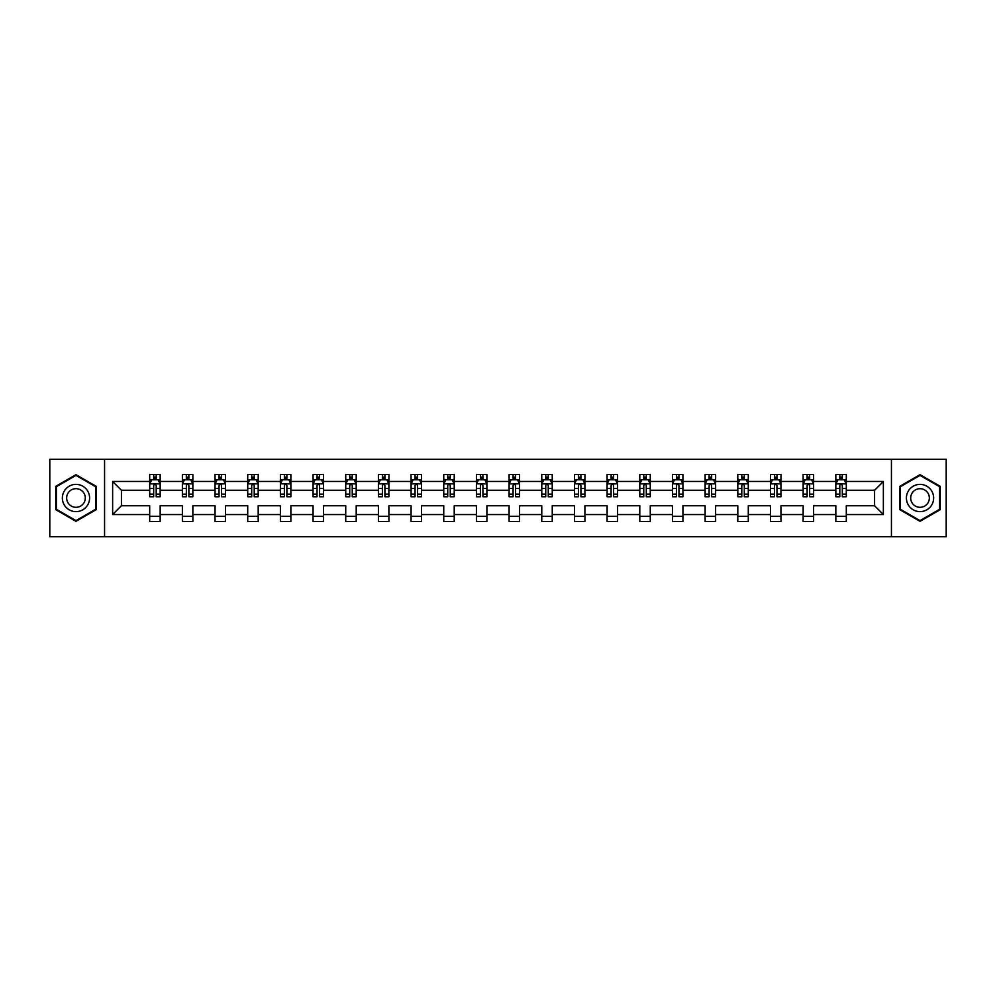 <?xml version="1.0" encoding="UTF-8"?>
<svg xmlns="http://www.w3.org/2000/svg" width="996" height="996" viewBox="0 0 996 996"><rect width="100%" height="100%" fill="white"/><g stroke="black" fill="none" stroke-linecap="round" stroke-linejoin="round"><path stroke-width="1.49" d="M891.432 536.744L946.2 536.744L946.2 459.256L891.432 459.256L891.432 536.744L104.568 536.744L104.568 459.256L49.8 459.256L49.8 536.744L104.568 536.744M846.301 514.546L846.301 505.744L874.575 505.744L883.365 514.546L846.301 514.546L846.301 521.568L835.831 521.568L835.831 514.546L813.62 514.546L813.62 521.568L803.15 521.568L803.15 514.546L780.951 514.546L780.951 521.568L770.481 521.568L770.481 514.546L748.282 514.546L748.282 521.568L737.812 521.568L737.812 514.546L715.614 514.546L715.614 521.568L705.131 521.568L705.131 514.546L682.932 514.546L682.932 521.568L672.462 521.568L672.462 514.546L650.264 514.546L650.264 521.568L639.793 521.568L639.793 514.546L617.595 514.546L617.595 521.568L607.112 521.568L607.112 514.546L584.913 514.546L584.913 521.568L574.443 521.568L574.443 514.546L552.245 514.546L552.245 521.568L541.774 521.568L541.774 514.546L519.576 514.546L519.576 521.568L509.105 521.568L509.105 514.546L486.895 514.546L486.895 521.568L476.424 521.568L476.424 514.546L454.226 514.546L454.226 521.568L443.755 521.568L443.755 514.546L421.557 514.546L421.557 521.568L411.087 521.568L411.087 514.546L388.888 514.546L388.888 521.568L378.405 521.568L378.405 514.546L356.207 514.546L356.207 521.568L345.737 521.568L345.737 514.546L323.538 514.546L323.538 521.568L313.068 521.568L313.068 514.546L290.869 514.546L290.869 521.568L280.386 521.568L280.386 514.546L258.188 514.546L258.188 521.568L247.718 521.568L247.718 514.546L225.519 514.546L225.519 521.568L215.049 521.568L215.049 514.546L192.851 514.546L192.851 521.568L182.38 521.568L182.38 514.546L160.169 514.546L160.169 521.568L149.699 521.568L149.699 514.546L112.635 514.546L112.635 481.454L149.699 481.454L149.699 474.432L160.169 474.432L160.169 481.454L182.38 481.454L182.38 474.432L192.851 474.432L192.851 481.454L215.049 481.454L215.049 474.432L225.519 474.432L225.519 481.454L247.718 481.454L247.718 474.432L258.188 474.432L258.188 481.454L280.386 481.454L280.386 474.432L290.869 474.432L290.869 481.454L313.068 481.454L313.068 474.432L323.538 474.432L323.538 481.454L345.737 481.454L345.737 474.432L356.207 474.432L356.207 481.454L378.405 481.454L378.405 474.432L388.888 474.432L388.888 481.454L411.087 481.454L411.087 474.432L421.557 474.432L421.557 481.454L443.755 481.454L443.755 474.432L454.226 474.432L454.226 481.454L476.424 481.454L476.424 474.432L486.895 474.432L486.895 481.454L509.105 481.454L509.105 474.432L519.576 474.432L519.576 481.454L541.774 481.454L541.774 474.432L552.245 474.432L552.245 481.454L574.443 481.454L574.443 474.432L584.913 474.432L584.913 481.454L607.112 481.454L607.112 474.432L617.595 474.432L617.595 481.454L639.793 481.454L639.793 474.432L650.264 474.432L650.264 481.454L672.462 481.454L672.462 474.432L682.932 474.432L682.932 481.454L705.131 481.454L705.131 474.432L715.614 474.432L715.614 481.454L737.812 481.454L737.812 474.432L748.282 474.432L748.282 481.454L770.481 481.454L770.481 474.432L780.951 474.432L780.951 481.454L803.15 481.454L803.15 474.432L813.62 474.432L813.62 481.454L835.831 481.454L835.831 474.432L846.301 474.432L846.301 481.454L883.365 481.454L883.365 514.546M891.432 459.256L104.568 459.256M835.831 481.454L835.831 490.256L813.62 490.256L813.62 481.454M813.62 514.546L813.62 505.744L835.831 505.744L835.831 514.546M803.15 481.454L803.15 490.256L780.951 490.256L780.951 481.454M780.951 514.546L780.951 505.744L803.15 505.744L803.15 514.546M770.481 481.454L770.481 490.256L748.282 490.256L748.282 481.454M748.282 514.546L748.282 505.744L770.481 505.744L770.481 514.546M737.812 481.454L737.812 490.256L715.614 490.256L715.614 481.454M715.614 514.546L715.614 505.744L737.812 505.744L737.812 514.546M705.131 481.454L705.131 490.256L682.932 490.256L682.932 481.454M682.932 514.546L682.932 505.744L705.131 505.744L705.131 514.546M672.462 481.454L672.462 490.256L650.264 490.256L650.264 481.454M650.264 514.546L650.264 505.744L672.462 505.744L672.462 514.546M639.793 481.454L639.793 490.256L617.595 490.256L617.595 481.454M617.595 514.546L617.595 505.744L639.793 505.744L639.793 514.546M607.112 481.454L607.112 490.256L584.913 490.256L584.913 481.454M584.913 514.546L584.913 505.744L607.112 505.744L607.112 514.546M574.443 481.454L574.443 490.256L552.245 490.256L552.245 481.454M552.245 514.546L552.245 505.744L574.443 505.744L574.443 514.546M541.774 481.454L541.774 490.256L519.576 490.256L519.576 481.454M519.576 514.546L519.576 505.744L541.774 505.744L541.774 514.546M509.105 481.454L509.105 490.256L486.895 490.256L486.895 481.454M486.895 514.546L486.895 505.744L509.105 505.744L509.105 514.546M476.424 481.454L476.424 490.256L454.226 490.256L454.226 481.454M454.226 514.546L454.226 505.744L476.424 505.744L476.424 514.546M443.755 481.454L443.755 490.256L421.557 490.256L421.557 481.454M421.557 514.546L421.557 505.744L443.755 505.744L443.755 514.546M411.087 481.454L411.087 490.256L388.888 490.256L388.888 481.454M388.888 514.546L388.888 505.744L411.087 505.744L411.087 514.546M378.405 481.454L378.405 490.256L356.207 490.256L356.207 481.454M356.207 514.546L356.207 505.744L378.405 505.744L378.405 514.546M345.737 481.454L345.737 490.256L323.538 490.256L323.538 481.454M323.538 514.546L323.538 505.744L345.737 505.744L345.737 514.546M313.068 481.454L313.068 490.256L290.869 490.256L290.869 481.454M290.869 514.546L290.869 505.744L313.068 505.744L313.068 514.546M280.386 481.454L280.386 490.256L258.188 490.256L258.188 481.454M258.188 514.546L258.188 505.744L280.386 505.744L280.386 514.546M247.718 481.454L247.718 490.256L225.519 490.256L225.519 481.454M225.519 514.546L225.519 505.744L247.718 505.744L247.718 514.546M215.049 481.454L215.049 490.256L192.851 490.256L192.851 481.454M192.851 514.546L192.851 505.744L215.049 505.744L215.049 514.546M182.38 481.454L182.38 490.256L160.169 490.256L160.169 481.454M160.169 514.546L160.169 505.744L182.38 505.744L182.38 514.546M149.699 481.454L149.699 490.256L121.425 490.256L121.425 505.744L149.699 505.744L149.699 514.546M112.635 481.454L121.425 490.256M874.575 505.744L874.575 490.256L846.301 490.256L846.301 481.454M839.802 479.674L842.317 479.674M807.134 479.674L809.648 479.674M774.465 479.674L776.967 479.674M741.783 479.674L744.298 479.674M709.115 479.674L711.63 479.674M676.446 479.674L678.961 479.674M643.765 479.674L646.28 479.674M611.096 479.674L613.611 479.674M578.427 479.674L580.942 479.674M545.758 479.674L548.261 479.674M513.077 479.674L515.592 479.674M480.408 479.674L482.923 479.674M447.739 479.674L450.242 479.674M415.058 479.674L417.573 479.674M382.389 479.674L384.904 479.674M349.721 479.674L352.235 479.674M317.039 479.674L319.554 479.674M284.37 479.674L286.885 479.674M251.702 479.674L254.217 479.674M219.033 479.674L221.535 479.674M186.352 479.674L188.867 479.674M153.683 479.674L156.198 479.674M149.699 516.326L160.169 516.326M182.38 516.326L192.851 516.326M215.049 516.326L225.519 516.326M247.718 516.326L258.188 516.326M280.386 516.326L290.869 516.326M313.068 516.326L323.538 516.326M345.737 516.326L356.207 516.326M378.405 516.326L388.888 516.326M411.087 516.326L421.557 516.326M443.755 516.326L454.226 516.326M476.424 516.326L486.895 516.326M509.105 516.326L519.576 516.326M541.774 516.326L552.245 516.326M574.443 516.326L584.913 516.326M607.112 516.326L617.595 516.326M639.793 516.326L650.264 516.326M672.462 516.326L682.932 516.326M705.131 516.326L715.614 516.326M737.812 516.326L748.282 516.326M770.481 516.326L780.951 516.326M803.15 516.326L813.62 516.326M835.831 516.326L846.301 516.326M121.425 505.744L112.635 514.546M883.365 481.454L874.575 490.256M96.189 486.334L75.982 474.669L55.764 486.334L55.764 509.666L75.982 521.331L96.189 509.666L96.189 486.334M899.811 486.334L899.811 509.666L920.018 521.331L940.236 509.666L940.236 486.334L920.018 474.669L899.811 486.334M156.198 477.159L153.683 477.159M151.666 480.035L149.699 480.035L149.699 474.432L153.683 474.432L153.683 479.773M149.699 494.116L149.699 496.743L153.683 496.743L153.683 494.116L149.699 494.116L149.699 490.256M160.169 490.256L160.169 496.743L156.198 496.743L156.198 485.538C155.364 483.919 154.517 483.919 153.683 485.538L153.683 494.116M158.202 480.035L160.169 480.035L160.169 474.432L156.198 474.432L156.198 479.773M160.169 483.969L158.078 479.773L151.803 479.773L149.699 483.969M188.867 477.159L186.352 477.159M184.347 480.035L182.38 480.035L182.38 474.432L186.352 474.432L186.352 479.773M182.38 494.116L182.38 496.743L186.352 496.743L186.352 494.116L182.38 494.116L182.38 490.256M192.851 490.256L192.851 496.743L188.867 496.743L188.867 485.538C188.032 483.919 187.198 483.919 186.352 485.538L186.352 494.116M190.883 480.035L192.851 480.035L192.851 474.432L188.867 474.432L188.867 479.773M192.851 483.969L190.746 479.773L184.472 479.773L182.38 483.969M221.535 477.159L219.033 477.159M217.016 480.035L215.049 480.035L215.049 474.432L219.033 474.432L219.033 479.773M215.049 494.116L215.049 496.743L219.033 496.743L219.033 494.116L215.049 494.116L215.049 490.256M225.519 490.256L225.519 496.743L221.535 496.743L221.535 485.538C220.701 483.919 219.867 483.919 219.033 485.538L219.033 494.116M223.552 480.035L225.519 480.035L225.519 474.432L221.535 474.432L221.535 479.773M225.519 483.969L223.428 479.773L217.14 479.773L215.049 483.969M64.192 491.19A13.608 13.608 0 0 0 69.172 509.79A13.608 13.608 0 0 0 87.773 504.81A13.608 13.608 0 0 0 82.793 486.21A13.608 13.608 0 0 0 64.192 491.19M67.902 493.344A9.325 9.325 0 0 0 71.326 506.068A9.325 9.325 0 0 0 84.05 502.656A9.325 9.325 0 0 0 80.639 489.932A9.325 9.325 0 0 0 67.902 493.344M95.566 486.695L95.566 509.305L75.982 520.609L56.398 509.305L56.398 486.695L75.982 475.391L95.566 486.695M908.228 491.19A13.608 13.608 0 0 0 913.208 509.79A13.608 13.608 0 0 0 931.808 504.81A13.608 13.608 0 0 0 926.828 486.21A13.608 13.608 0 0 0 908.228 491.19M911.95 493.344A9.325 9.325 0 0 0 915.361 506.068A9.325 9.325 0 0 0 928.098 502.656A9.325 9.325 0 0 0 924.674 489.932A9.325 9.325 0 0 0 911.95 493.344M939.602 486.695L939.602 509.305L920.018 520.609L900.434 509.305L900.434 486.695L920.018 475.391L939.602 486.695M254.217 477.159L251.702 477.159M249.685 480.035L247.718 480.035L247.718 474.432L251.702 474.432L251.702 479.773M247.718 494.116L247.718 496.743L251.702 496.743L251.702 494.116L247.718 494.116L247.718 490.256M258.188 490.256L258.188 496.743L254.217 496.743L254.217 485.538C253.37 483.919 252.536 483.919 251.702 485.538L251.702 494.116M256.221 480.035L258.188 480.035L258.188 474.432L254.217 474.432L254.217 479.773M258.188 483.969L256.096 479.773L249.809 479.773L247.718 483.969M286.885 477.159L284.37 477.159M282.366 480.035L280.386 480.035L280.386 474.432L284.37 474.432L284.37 479.773M280.386 494.116L280.386 496.743L284.37 496.743L284.37 494.116L280.386 494.116L280.386 490.256M290.869 490.256L290.869 496.743L286.885 496.743L286.885 485.538C286.051 483.919 285.217 483.919 284.37 485.538L284.37 494.116M288.89 480.035L290.869 480.035L290.869 474.432L286.885 474.432L286.885 479.773M290.869 483.969L288.765 479.773L282.491 479.773L280.386 483.969M319.554 477.159L317.039 477.159M315.035 480.035L313.068 480.035L313.068 474.432L317.039 474.432L317.039 479.773M313.068 494.116L313.068 496.743L317.039 496.743L317.039 494.116L313.068 494.116L313.068 490.256M323.538 490.256L323.538 496.743L319.554 496.743L319.554 485.538C318.72 483.919 317.886 483.919 317.039 485.538L317.039 494.116M321.571 480.035L323.538 480.035L323.538 474.432L319.554 474.432L319.554 479.773M323.538 483.969L321.447 479.773L315.159 479.773L313.068 483.969M352.235 477.159L349.721 477.159M347.704 480.035L345.737 480.035L345.737 474.432L349.721 474.432L349.721 479.773M345.737 494.116L345.737 496.743L349.721 496.743L349.721 494.116L345.737 494.116L345.737 490.256M356.207 490.256L356.207 496.743L352.235 496.743L352.235 485.538C351.389 483.919 350.555 483.919 349.721 485.538L349.721 494.116M354.24 480.035L356.207 480.035L356.207 474.432L352.235 474.432L352.235 479.773M356.207 483.969L354.115 479.773L347.828 479.773L345.737 483.969M384.904 477.159L382.389 477.159M380.385 480.035L378.405 480.035L378.405 474.432L382.389 474.432L382.389 479.773M378.405 494.116L378.405 496.743L382.389 496.743L382.389 494.116L378.405 494.116L378.405 490.256M388.888 490.256L388.888 496.743L384.904 496.743L384.904 485.538C384.07 483.919 383.223 483.919 382.389 485.538L382.389 494.116M386.909 480.035L388.888 480.035L388.888 474.432L384.904 474.432L384.904 479.773M388.888 483.969L386.784 479.773L380.509 479.773L378.405 483.969M417.573 477.159L415.058 477.159M413.054 480.035L411.087 480.035L411.087 474.432L415.058 474.432L415.058 479.773M411.087 494.116L411.087 496.743L415.058 496.743L415.058 494.116L411.087 494.116L411.087 490.256M421.557 490.256L421.557 496.743L417.573 496.743L417.573 485.538C416.739 483.919 415.905 483.919 415.058 485.538L415.058 494.116M419.59 480.035L421.557 480.035L421.557 474.432L417.573 474.432L417.573 479.773M421.557 483.969L419.465 479.773L413.178 479.773L411.087 483.969M450.242 477.159L447.739 477.159M445.722 480.035L443.755 480.035L443.755 474.432L447.739 474.432L447.739 479.773M443.755 494.116L443.755 496.743L447.739 496.743L447.739 494.116L443.755 494.116L443.755 490.256M454.226 490.256L454.226 496.743L450.242 496.743L450.242 485.538C449.408 483.919 448.574 483.919 447.739 485.538L447.739 494.116M452.259 480.035L454.226 480.035L454.226 474.432L450.242 474.432L450.242 479.773M454.226 483.969L452.134 479.773L445.847 479.773L443.755 483.969M482.923 477.159L480.408 477.159M478.391 480.035L476.424 480.035L476.424 474.432L480.408 474.432L480.408 479.773M476.424 494.116L476.424 496.743L480.408 496.743L480.408 494.116L476.424 494.116L476.424 490.256M486.895 490.256L486.895 496.743L482.923 496.743L482.923 485.538C482.089 483.919 481.242 483.919 480.408 485.538L480.408 494.116M484.928 480.035L486.895 480.035L486.895 474.432L482.923 474.432L482.923 479.773M486.895 483.969L484.803 479.773L478.528 479.773L476.424 483.969M515.592 477.159L513.077 477.159M511.073 480.035L509.105 480.035L509.105 474.432L513.077 474.432L513.077 479.773M509.105 494.116L509.105 496.743L513.077 496.743L513.077 494.116L509.105 494.116L509.105 490.256M519.576 490.256L519.576 496.743L515.592 496.743L515.592 485.538C514.758 483.919 513.924 483.919 513.077 485.538L513.077 494.116M517.609 480.035L519.576 480.035L519.576 474.432L515.592 474.432L515.592 479.773M519.576 483.969L517.472 479.773L511.197 479.773L509.105 483.969M548.261 477.159L545.758 477.159M543.741 480.035L541.774 480.035L541.774 474.432L545.758 474.432L545.758 479.773M541.774 494.116L541.774 496.743L545.758 496.743L545.758 494.116L541.774 494.116L541.774 490.256M552.245 490.256L552.245 496.743L548.261 496.743L548.261 485.538C547.427 483.919 546.592 483.919 545.758 485.538L545.758 494.116M550.278 480.035L552.245 480.035L552.245 474.432L548.261 474.432L548.261 479.773M552.245 483.969L550.153 479.773L543.866 479.773L541.774 483.969M580.942 477.159L578.427 477.159M576.41 480.035L574.443 480.035L574.443 474.432L578.427 474.432L578.427 479.773M574.443 494.116L574.443 496.743L578.427 496.743L578.427 494.116L574.443 494.116L574.443 490.256M584.913 490.256L584.913 496.743L580.942 496.743L580.942 485.538C580.095 483.919 579.261 483.919 578.427 485.538L578.427 494.116M582.946 480.035L584.913 480.035L584.913 474.432L580.942 474.432L580.942 479.773M584.913 483.969L582.822 479.773L576.535 479.773L574.443 483.969M613.611 477.159L611.096 477.159M609.091 480.035L607.112 480.035L607.112 474.432L611.096 474.432L611.096 479.773M607.112 494.116L607.112 496.743L611.096 496.743L611.096 494.116L607.112 494.116L607.112 490.256M617.595 490.256L617.595 496.743L613.611 496.743L613.611 485.538C612.777 483.919 611.93 483.919 611.096 485.538L611.096 494.116M615.615 480.035L617.595 480.035L617.595 474.432L613.611 474.432L613.611 479.773M617.595 483.969L615.491 479.773L609.216 479.773L607.112 483.969M646.28 477.159L643.765 477.159M641.76 480.035L639.793 480.035L639.793 474.432L643.765 474.432L643.765 479.773M639.793 494.116L639.793 496.743L643.765 496.743L643.765 494.116L639.793 494.116L639.793 490.256M650.264 490.256L650.264 496.743L646.28 496.743L646.28 485.538C645.445 483.919 644.611 483.919 643.765 485.538L643.765 494.116M648.296 480.035L650.264 480.035L650.264 474.432L646.28 474.432L646.28 479.773M650.264 483.969L648.172 479.773L641.885 479.773L639.793 483.969M678.961 477.159L676.446 477.159M674.429 480.035L672.462 480.035L672.462 474.432L676.446 474.432L676.446 479.773M672.462 494.116L672.462 496.743L676.446 496.743L676.446 494.116L672.462 494.116L672.462 490.256M682.932 490.256L682.932 496.743L678.961 496.743L678.961 485.538C678.114 483.919 677.28 483.919 676.446 485.538L676.446 494.116M680.965 480.035L682.932 480.035L682.932 474.432L678.961 474.432L678.961 479.773M682.932 483.969L680.841 479.773L674.553 479.773L672.462 483.969M711.63 477.159L709.115 477.159M707.11 480.035L705.131 480.035L705.131 474.432L709.115 474.432L709.115 479.773M705.131 494.116L705.131 496.743L709.115 496.743L709.115 494.116L705.131 494.116L705.131 490.256M715.614 490.256L715.614 496.743L711.63 496.743L711.63 485.538C710.795 483.919 709.949 483.919 709.115 485.538L709.115 494.116M713.634 480.035L715.614 480.035L715.614 474.432L711.63 474.432L711.63 479.773M715.614 483.969L713.51 479.773L707.235 479.773L705.131 483.969M744.298 477.159L741.783 477.159M739.779 480.035L737.812 480.035L737.812 474.432L741.783 474.432L741.783 479.773M737.812 494.116L737.812 496.743L741.783 496.743L741.783 494.116L737.812 494.116L737.812 490.256M748.282 490.256L748.282 496.743L744.298 496.743L744.298 485.538C743.464 483.919 742.63 483.919 741.783 485.538L741.783 494.116M746.315 480.035L748.282 480.035L748.282 474.432L744.298 474.432L744.298 479.773M748.282 483.969L746.191 479.773L739.904 479.773L737.812 483.969M776.967 477.159L774.465 477.159M772.448 480.035L770.481 480.035L770.481 474.432L774.465 474.432L774.465 479.773M770.481 494.116L770.481 496.743L774.465 496.743L774.465 494.116L770.481 494.116L770.481 490.256M780.951 490.256L780.951 496.743L776.967 496.743L776.967 485.538C776.133 483.919 775.299 483.919 774.465 485.538L774.465 494.116M778.984 480.035L780.951 480.035L780.951 474.432L776.967 474.432L776.967 479.773M780.951 483.969L778.86 479.773L772.572 479.773L770.481 483.969M809.648 477.159L807.134 477.159M805.117 480.035L803.15 480.035L803.15 474.432L807.134 474.432L807.134 479.773M803.15 494.116L803.15 496.743L807.134 496.743L807.134 494.116L803.15 494.116L803.15 490.256M813.62 490.256L813.62 496.743L809.648 496.743L809.648 485.538C808.814 483.919 807.968 483.919 807.134 485.538L807.134 494.116M811.653 480.035L813.62 480.035L813.62 474.432L809.648 474.432L809.648 479.773M813.62 483.969L811.528 479.773L805.254 479.773L803.15 483.969M842.317 477.159L839.802 477.159M837.798 480.035L835.831 480.035L835.831 474.432L839.802 474.432L839.802 479.773M835.831 494.116L835.831 496.743L839.802 496.743L839.802 494.116L835.831 494.116L835.831 490.256M846.301 490.256L846.301 496.743L842.317 496.743L842.317 485.538C841.483 483.919 840.649 483.919 839.802 485.538L839.802 494.116M844.334 480.035L846.301 480.035L846.301 474.432L842.317 474.432L842.317 479.773M846.301 483.969L844.197 479.773L837.922 479.773L835.831 483.969M160.119 483.857L149.761 483.857M160.169 494.116L156.198 494.116M153.683 488.501L149.699 488.501M160.169 488.501L156.198 488.501M156.198 478.491L153.683 478.491M192.801 483.857L182.43 483.857M192.851 494.116L188.867 494.116M186.352 488.501L182.38 488.501M192.851 488.501L188.867 488.501M188.867 478.491L186.352 478.491M225.47 483.857L215.099 483.857M225.519 494.116L221.535 494.116M219.033 488.501L215.049 488.501M225.519 488.501L221.535 488.501M221.535 478.491L219.033 478.491M258.138 483.857L247.767 483.857M258.188 494.116L254.217 494.116M251.702 488.501L247.718 488.501M258.188 488.501L254.217 488.501M254.217 478.491L251.702 478.491M290.807 483.857L280.449 483.857M290.869 494.116L286.885 494.116M284.37 488.501L280.386 488.501M290.869 488.501L286.885 488.501M286.885 478.491L284.37 478.491M323.488 483.857L313.118 483.857M323.538 494.116L319.554 494.116M317.039 488.501L313.068 488.501M323.538 488.501L319.554 488.501M319.554 478.491L317.039 478.491M356.157 483.857L345.786 483.857M356.207 494.116L352.235 494.116M349.721 488.501L345.737 488.501M356.207 488.501L352.235 488.501M352.235 478.491L349.721 478.491M388.826 483.857L378.468 483.857M388.888 494.116L384.904 494.116M382.389 488.501L378.405 488.501M388.888 488.501L384.904 488.501M384.904 478.491L382.389 478.491M421.507 483.857L411.136 483.857M421.557 494.116L417.573 494.116M415.058 488.501L411.087 488.501M421.557 488.501L417.573 488.501M417.573 478.491L415.058 478.491M454.176 483.857L443.805 483.857M454.226 494.116L450.242 494.116M447.739 488.501L443.755 488.501M454.226 488.501L450.242 488.501M450.242 478.491L447.739 478.491M486.845 483.857L476.474 483.857M486.895 494.116L482.923 494.116M480.408 488.501L476.424 488.501M486.895 488.501L482.923 488.501M482.923 478.491L480.408 478.491M519.526 483.857L509.155 483.857M519.576 494.116L515.592 494.116M513.077 488.501L509.105 488.501M519.576 488.501L515.592 488.501M515.592 478.491L513.077 478.491M552.195 483.857L541.824 483.857M552.245 494.116L548.261 494.116M545.758 488.501L541.774 488.501M552.245 488.501L548.261 488.501M548.261 478.491L545.758 478.491M584.864 483.857L574.493 483.857M584.913 494.116L580.942 494.116M578.427 488.501L574.443 488.501M584.913 488.501L580.942 488.501M580.942 478.491L578.427 478.491M617.532 483.857L607.174 483.857M617.595 494.116L613.611 494.116M611.096 488.501L607.112 488.501M617.595 488.501L613.611 488.501M613.611 478.491L611.096 478.491M650.214 483.857L639.843 483.857M650.264 494.116L646.28 494.116M643.765 488.501L639.793 488.501M650.264 488.501L646.28 488.501M646.28 478.491L643.765 478.491M682.883 483.857L672.512 483.857M682.932 494.116L678.961 494.116M676.446 488.501L672.462 488.501M682.932 488.501L678.961 488.501M678.961 478.491L676.446 478.491M715.551 483.857L705.193 483.857M715.614 494.116L711.63 494.116M709.115 488.501L705.131 488.501M715.614 488.501L711.63 488.501M711.63 478.491L709.115 478.491M748.233 483.857L737.862 483.857M748.282 494.116L744.298 494.116M741.783 488.501L737.812 488.501M748.282 488.501L744.298 488.501M744.298 478.491L741.783 478.491M780.901 483.857L770.531 483.857M780.951 494.116L776.967 494.116M774.465 488.501L770.481 488.501M780.951 488.501L776.967 488.501M776.967 478.491L774.465 478.491M813.57 483.857L803.199 483.857M813.62 494.116L809.648 494.116M807.134 488.501L803.15 488.501M813.62 488.501L809.648 488.501M809.648 478.491L807.134 478.491M846.239 483.857L835.881 483.857M846.301 494.116L842.317 494.116M839.802 488.501L835.831 488.501M846.301 488.501L842.317 488.501M842.317 478.491L839.802 478.491"/></g></svg>
